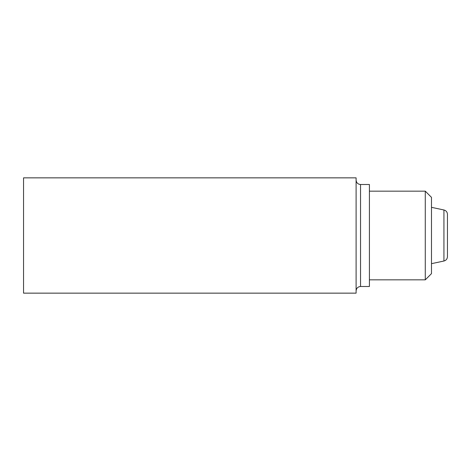 <?xml version="1.0" encoding="UTF-8"?>
<svg xmlns="http://www.w3.org/2000/svg" width="471" height="471" viewBox="0 0 471 471"><rect width="100%" height="100%" fill="white"/><g stroke="black" fill="none" stroke-linecap="round" stroke-linejoin="round"><path stroke-width="0.71" d="M23.55 177.855L23.55 293.145L356.105 293.145L356.105 177.855L23.55 177.855M360.539 286.492L360.539 184.508L369.411 184.508L369.411 286.492L360.539 286.492C357.848 286.757 356.37 288.234 356.105 290.925M425.278 191.161L425.278 279.839L431.489 273.633L431.489 197.367L425.278 191.161L369.411 191.161M425.278 279.839L369.411 279.839M447.45 256.683L447.45 214.317L447.45 256.683C447.297 258.95 446.125 260.398 443.935 261.022L431.489 263.666M443.935 261.022L443.935 209.978L431.489 207.334M360.539 184.508C357.848 184.243 356.37 182.766 356.105 180.075M443.935 209.978C446.125 210.602 447.297 212.044 447.45 214.317"/></g></svg>

